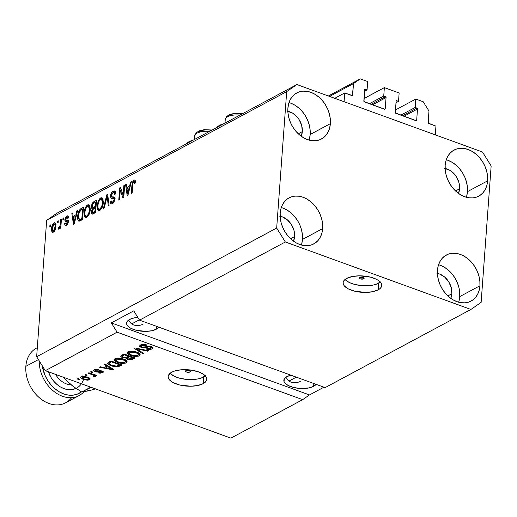 <?xml version="1.0" encoding="UTF-8"?>
<svg xmlns="http://www.w3.org/2000/svg" width="517" height="517" viewBox="0 0 517 517"><rect width="100%" height="100%" fill="white"/><g stroke="black" fill="none" stroke-linecap="round" stroke-linejoin="round"><path stroke-width="0.78" d="M435.947 126.122L435.301 134.866L344.083 101.707L344.729 92.963L352.42 95.548L353.492 83.58L360.297 78.868L367.684 81.557L367.07 89.952L365.338 89.325L364.679 89.674L365.338 89.325L364.659 89.79L363.987 101.552L384.79 109.268L385.223 108.764L386.05 97.571L372.473 104.848L386.05 97.571L385.708 96.782L383.743 96.013L384.357 87.612L364.02 98.521L384.357 87.612L399.143 92.989L398.523 101.384L396.791 100.757L396.132 101.112L396.791 100.757L396.112 101.229L395.44 112.984L416.243 120.7L416.683 120.196L417.503 109.003L403.932 116.28L417.503 109.003L417.161 108.215L415.196 107.446L415.81 99.051L423.203 101.739L428.981 111.019L428.283 123.124L435.947 126.122L435.301 134.866L344.083 101.707L344.729 92.963L334.745 98.314L344.729 92.963L351.961 95.593A0.775 0.582 -118.2 0 0 352.639 95.122L353.492 83.58L329.536 96.42L353.492 83.58L360.297 78.868L328.353 95.988L360.297 78.868L367.684 81.557L367.07 89.952L364.55 91.302L367.07 89.952L365.338 89.325A0.775 0.582 -118.2 0 0 364.659 89.79L363.839 100.989A0.775 0.582 -118.2 0 0 364.414 101.914L384.545 109.236A0.775 0.582 -118.2 0 0 385.223 108.764L386.05 97.571A0.775 0.582 -118.2 0 0 385.469 96.64L383.743 96.013L369.371 103.717L383.743 96.013L384.357 87.612L399.143 92.989L398.523 101.384L396.003 102.734L398.523 101.384L396.791 100.757A0.775 0.582 -118.2 0 0 396.377 100.776L396.377 100.776A0.775 0.582 -118.2 0 0 396.112 101.229L395.292 112.422A0.775 0.582 -118.2 0 0 395.867 113.352L415.998 120.668A0.775 0.582 -118.2 0 0 416.683 120.196L417.503 109.003A0.775 0.582 -118.2 0 0 416.922 108.072L415.196 107.446L400.824 115.149L415.196 107.446L415.81 99.051L395.473 109.953L415.81 99.051L423.203 101.739L428.981 111.019L428.134 122.561A0.775 0.582 -118.2 0 0 428.709 123.492L435.947 126.122M402.556 115.782L416.922 108.072L402.556 115.782M415.881 120.623L416.683 120.196L415.881 120.623M371.096 104.344L385.469 96.64L371.096 104.344M384.428 109.19L385.223 108.764L384.428 109.19M351.844 95.548L352.639 95.122L351.844 95.548M363.709 278.831L363.787 277.694L364.123 278.088L363.709 278.831L360.336 278.87L359.36 278.14L359.774 277.403A2.417 1.028 4.2 0 1 362.514 277.19A2.417 1.028 4.2 0 1 364.155 278.295A2.417 1.028 4.2 0 1 363.709 278.831A2.417 1.028 4.2 0 1 360.969 279.044A2.417 1.028 4.2 0 1 359.328 277.939A2.417 1.028 4.2 0 1 359.774 277.403L363.141 277.364L363.787 277.694L363.709 278.831M345.033 279.51A19.362 8.194 -175.8 0 0 360.685 285.507A19.362 8.194 -175.8 0 0 378.644 283.2L378.16 289.85A19.362 8.194 4.2 0 1 356.258 291.543A19.362 8.194 4.2 0 1 343.12 282.715A19.362 8.194 4.2 0 1 346.7 278.411L352.193 276.55L359.237 275.832L370.366 277.118L376.499 279.348L378.812 280.763L380.493 282.308L381.481 283.923L381.74 285.546L381.255 287.109L380.047 288.564L378.16 289.85L372.667 291.711L365.622 292.428L354.5 291.142L348.361 288.913L344.367 285.953L343.378 284.337L343.12 282.715L343.611 281.151L344.82 279.697L346.7 278.411A19.362 8.194 4.2 0 1 368.602 276.718A19.362 8.194 4.2 0 1 381.74 285.546A19.362 8.194 4.2 0 1 378.16 289.85L378.644 283.2A19.362 8.194 -175.8 0 0 380.318 282.101M189.907 372.007L189.991 370.876L190.295 371.665L189.222 372.24L186.54 372.046L185.564 371.322L185.978 370.579A2.417 1.028 4.2 0 1 188.718 370.366A2.417 1.028 4.2 0 1 190.359 371.471A2.417 1.028 4.2 0 1 189.907 372.007A2.417 1.028 4.2 0 1 187.173 372.221A2.417 1.028 4.2 0 1 185.532 371.116A2.417 1.028 4.2 0 1 185.978 370.579L189.345 370.54L189.991 370.876L189.907 372.007M170.061 373.326A19.362 8.194 -175.8 0 0 185.706 379.323A19.362 8.194 -175.8 0 0 203.672 377.009L203.181 383.659A19.362 8.194 4.2 0 1 181.28 385.352A19.362 8.194 4.2 0 1 168.148 376.525A19.362 8.194 4.2 0 1 171.728 372.227L174.216 371.161L180.614 369.849L191.801 370.198L198.67 371.93L203.84 374.573L206.509 377.733L206.761 379.355L206.277 380.919L205.068 382.373L203.181 383.659L197.694 385.527L190.644 386.238L179.522 384.952L173.389 382.722L171.075 381.307L168.406 378.153L168.148 376.531L168.632 374.961L171.728 372.227A19.362 8.194 4.2 0 1 193.629 370.527A19.362 8.194 4.2 0 1 206.761 379.362A19.362 8.194 4.2 0 1 203.181 383.659L203.672 377.009A19.362 8.194 -175.8 0 0 205.339 375.911M316.255 384.021L313.625 386.348L313.832 383.517L313.625 386.348L308.959 387.937L299.757 388.441L293.514 387.453L288.299 385.553L284.899 383.039L284.059 381.669L284.253 378.955L286.89 376.628A16.454 6.967 4.2 0 1 290.909 375.187L286.89 376.628A16.454 6.967 4.2 0 0 283.846 380.286L283.846 380.286A16.454 6.967 4.2 0 0 295.007 387.789A16.454 6.967 4.2 0 0 313.625 386.348A16.454 6.967 4.2 0 0 316.061 384.331M158.984 326.854L156.354 329.18L156.561 326.343L156.354 329.18L151.688 330.764L145.691 331.371L136.242 330.279L131.021 328.385L129.056 327.183L126.788 324.495L126.982 321.787L129.612 319.461A16.454 6.967 4.2 0 1 137.8 317.38L134.278 317.871L129.612 319.461A16.454 6.967 4.2 0 0 126.568 323.112A16.454 6.967 4.2 0 0 137.735 330.622A16.454 6.967 4.2 0 0 156.354 329.18A16.454 6.967 4.2 0 0 158.79 327.158M445.124 168.477A16.454 12.402 -118.2 0 1 459.581 188.795A16.454 12.402 -118.2 0 1 458.489 193.397L459.581 188.795L455.548 190.96L459.581 188.795L458.98 182.734L456.44 176.859L452.336 172.058L449.893 170.3L444.678 168.406M287.853 111.304A16.454 12.402 -118.2 0 1 302.309 131.622A16.454 12.402 -118.2 0 1 301.211 136.23L302.309 131.622L298.27 133.787L302.309 131.622L301.708 125.566L299.169 119.685L297.275 117.1L292.622 113.133L287.407 111.233M280.143 216.255A16.454 12.402 -118.2 0 1 294.6 236.573A16.454 12.402 -118.2 0 1 293.507 241.174L294.6 236.573L290.567 238.738L294.6 236.573L294.005 230.511L291.459 224.637L287.362 219.835L282.327 216.843L279.697 216.184M437.414 273.428A16.454 12.402 -118.2 0 1 451.877 293.746A16.454 12.402 -118.2 0 1 450.779 298.348L451.877 293.746L447.838 295.911L451.877 293.746L451.276 287.685L448.73 281.81L444.633 277.009L439.599 274.016L436.968 273.357M458.65 302.212A26.134 19.698 61.8 0 0 459.736 296.603L479.931 285.778A26.134 19.698 -118.2 0 1 471.045 301.094A26.134 19.698 -118.2 0 1 448.168 296.215A26.134 19.698 -118.2 0 1 437.466 270.339L437.537 275.096L438.416 279.968L440.077 284.764L442.455 289.3L445.46 293.404L448.969 296.926L452.853 299.718L456.963 301.676L461.138 302.729L465.216 302.833L469.048 301.98L472.486 300.215L475.388 297.598L477.65 294.231L479.181 290.237L479.931 285.778L479.86 281.022L478.975 276.156L477.314 271.36L474.936 266.824L471.931 262.714L468.421 259.198L464.537 256.406L460.427 254.448L456.252 253.395L452.175 253.291L448.342 254.138L444.911 255.909L442.009 258.526L439.747 261.893L438.209 265.887L437.466 270.339A26.134 19.698 -118.2 0 1 446.345 255.03A26.134 19.698 -118.2 0 1 469.223 259.909A26.134 19.698 -118.2 0 1 479.931 285.778L459.736 296.603A26.134 19.698 61.8 0 0 438.558 264.736M301.372 245.039A26.134 19.698 61.8 0 0 302.464 239.429L322.653 228.604A26.134 19.698 -118.2 0 1 313.774 243.921A26.134 19.698 -118.2 0 1 290.897 239.041A26.134 19.698 -118.2 0 1 280.195 213.172L280.259 217.922L281.145 222.795L282.805 227.59L285.184 232.127L288.189 236.237L291.698 239.752L295.582 242.544L299.692 244.502L303.867 245.556L307.945 245.659L311.777 244.812L315.208 243.042L318.117 240.424L320.378 237.057L321.91 233.064L322.653 228.604L322.589 223.848L321.703 218.982L320.042 214.187L317.664 209.65L314.659 205.54L311.15 202.024L307.266 199.232L303.156 197.274L298.981 196.221L294.903 196.117L291.071 196.964L287.639 198.735L284.731 201.352L282.469 204.719L280.938 208.713L280.195 213.172A26.134 19.698 -118.2 0 1 289.074 197.856A26.134 19.698 -118.2 0 1 311.951 202.735A26.134 19.698 -118.2 0 1 322.653 228.604L302.464 239.429A26.134 19.698 61.8 0 0 281.28 207.563M309.082 140.088A26.134 19.698 61.8 0 0 310.174 134.485L330.363 123.66A26.134 19.698 -118.2 0 1 321.477 138.976A26.134 19.698 -118.2 0 1 298.6 134.09A26.134 19.698 -118.2 0 1 287.898 108.221L287.969 112.977L288.854 117.844L290.515 122.639L292.893 127.176L295.892 131.286L299.401 134.801L303.285 137.593L307.395 139.551L311.57 140.605L315.654 140.708L319.487 139.861L322.918 138.097L325.82 135.473L328.082 132.106L329.613 128.119L330.363 123.66L330.292 118.904L329.413 114.031L327.746 109.236L325.367 104.699L322.369 100.595L318.86 97.08L314.976 94.288L310.866 92.323L306.691 91.276L302.607 91.166L298.774 92.02L295.343 93.784L292.441 96.401L290.179 99.775L288.648 103.762L287.898 108.221A26.134 19.698 -118.2 0 1 296.784 92.905A26.134 19.698 -118.2 0 1 319.661 97.784A26.134 19.698 -118.2 0 1 330.363 123.66L310.174 134.485A26.134 19.698 61.8 0 0 288.99 102.612M466.353 197.261A26.134 19.698 61.8 0 0 467.446 191.652L487.634 180.827A26.134 19.698 -118.2 0 1 478.755 196.143A26.134 19.698 -118.2 0 1 455.878 191.264A26.134 19.698 -118.2 0 1 445.169 165.395L445.24 170.151L446.126 175.017L447.787 179.813L450.165 184.349L453.163 188.459L456.679 191.975L460.563 194.767L464.667 196.725L468.841 197.778L472.926 197.882L476.758 197.035L480.19 195.264L483.091 192.647L485.353 189.28L486.891 185.286L487.634 180.827L487.563 176.077L486.684 171.205L485.017 166.409L482.645 161.873L479.64 157.769L476.131 154.247L472.247 151.455L468.137 149.497L463.962 148.444L459.878 148.34L456.052 149.187L452.614 150.958L449.712 153.575L447.451 156.942L445.919 160.936L445.169 165.395A26.134 19.698 -118.2 0 1 454.055 150.079A26.134 19.698 -118.2 0 1 476.933 154.958A26.134 19.698 -118.2 0 1 487.634 180.827L467.446 191.652A26.134 19.698 61.8 0 0 446.261 159.785M193.584 139.952A22.457 9.506 -175.8 0 0 186.21 143.907L189.151 141.658L193.584 139.952M129.463 321.677L128.578 320.101L131.363 323.726L129.463 321.677M133.767 325.057L131.363 323.726L133.767 325.057L136.585 325.62L133.767 325.057M139.693 325.393L136.585 325.62L139.693 325.393L142.989 324.392L139.693 325.393M131.648 323.939L139.325 319.823L131.648 323.939M286.735 378.851L285.849 377.274L288.641 380.9L286.735 378.851M291.045 382.231L288.641 380.9L291.045 382.231L293.856 382.793L291.045 382.231M296.965 382.567L293.856 382.793L296.965 382.567L300.261 381.559L296.965 382.567M288.919 381.113L296.312 377.151L288.919 381.113M139.532 320.152L325.109 387.621L470.922 309.444L285.345 241.982L139.532 320.152L285.345 241.982L276.679 228.055L286.696 91.619L46.666 220.313L36.649 356.743L276.679 228.055L36.649 356.743L45.315 370.67L230.892 438.132L302.678 399.647L117.1 332.185L45.315 370.67L117.1 332.185L111.323 322.899L133.754 310.872L139.532 320.152L325.109 387.621L470.922 309.444L285.345 241.982L276.679 228.055L286.696 91.619L296.9 84.555L482.484 152.017L491.15 165.944L481.133 302.38L470.922 309.444L481.133 302.38L491.15 165.944L482.484 152.017L296.9 84.555L56.876 213.243L296.9 84.555L286.696 91.619L46.666 220.313L56.876 213.243L46.666 220.313L36.649 356.743L45.315 370.67L230.892 438.132L302.678 399.647L117.1 332.185L111.323 322.899L309.483 394.936L302.678 399.647L309.483 394.936L323.933 387.188L309.483 394.936L111.323 322.899L133.754 310.872L139.532 320.152M141.231 347.469L139.764 346.564L139.887 345.388L141.761 344.509L144.153 344.348L146.841 344.923L146.169 345.408L143.765 345.02L142.123 345.304L141.089 346.028L141.632 346.855L143.661 347.262L147.507 346.371L149.911 346.358L152.25 347.211L152.631 348.477L150.802 349.434L148.508 349.589L146.233 349.104L146.906 348.613L148.928 348.956L150.621 348.555L151.177 347.644L150.046 347.017L148.424 346.894L144.133 347.889L141.231 347.469L145.07 347.773L148.98 346.849L150.357 347.114L151.255 347.915L150.621 348.555L146.906 348.613L146.233 349.104L151.933 349.007L152.793 348.07L151.197 346.687L142.013 347.017L141.051 346.177L141.716 345.485L146.169 345.408L146.841 344.923L140.495 344.975L139.551 345.989L141.231 347.469L141.29 346.636L141.231 347.469M142.821 353.764L134.284 348.439L135.131 347.986L148.489 350.726L147.649 351.179L136.036 348.652L143.668 353.311L142.821 353.764L143.668 353.311L136.036 348.652L147.649 351.179L148.489 350.726L135.131 347.986L134.284 348.439L142.821 353.764L142.892 352.827L142.821 353.764M127.983 351.689L130.853 351.049L134.433 351.398L138.472 352.833L139.997 354.067L140.055 355.127L138.446 356.129L133.218 356.161L127.873 354.067L127.104 352.542L127.983 351.689L127.066 352.736L127.35 353.538L130.51 355.405C133.651 356.601 136.572 356.73 139.273 355.799L140.185 354.74L136.591 352.019L132.022 351.075L127.983 351.689M114.929 358.688L117.798 358.048L121.379 358.397L125.418 359.832L126.949 361.066L127.008 362.12L125.392 363.128L120.17 363.16L114.826 361.066L114.057 359.541L114.929 358.688L114.018 359.735L114.302 360.536L117.456 362.404C120.597 363.6 123.518 363.729 126.219 362.792L127.13 361.732L123.544 359.018L118.968 358.074L114.929 358.688M106.883 366.088L104.279 364.524L105.132 364.065L113.63 369.416L112.835 369.842L99.316 367.186L100.169 366.727L104.143 367.555L106.883 366.088L104.143 367.555L100.169 366.727L99.316 367.186L112.835 369.842L113.63 369.416L105.132 364.065L104.279 364.524L106.883 366.088L106.948 365.209L106.883 366.088M78.868 379.562L77.291 378.993L78.112 378.554L79.683 379.129L78.868 379.562L79.683 379.129L78.112 378.554L77.291 378.993L78.868 379.562L78.92 378.851L78.868 379.562M83.315 379.439L81.124 378.347L80.633 377.397L81.557 376.596L83.476 376.266L88.323 377.332L89.952 378.321L90.21 379.077L89.299 379.872L87.412 380.202L83.315 379.439L89.57 379.743L90.229 378.974L87.619 377.055L81.279 376.725L80.62 377.494L83.315 379.439L83.373 378.702L83.315 379.439M86.41 375.516L84.84 374.948L85.654 374.508L87.224 375.083L86.41 375.516L87.224 375.083L85.654 374.508L84.84 374.948L86.41 375.516L86.462 374.806L86.41 375.516M95.29 376.673L94.882 374.928L94.831 375.646L96.11 376.105L96.162 375.394L96.11 376.105L96.925 375.672L88.918 372.757L88.103 373.196L92.252 374.709L92.304 373.991L92.252 374.709L88.103 373.196L88.918 372.757L96.925 375.672L96.11 376.105L94.831 375.646L95.438 376.563L94.088 376.932L93.254 376.35L94.081 375.652L92.252 374.709L93.745 375.381L93.945 376.111L93.254 376.35L94.088 376.932L95.503 376.415M92.02 372.511L90.449 371.943L91.263 371.503L92.834 372.072L92.02 372.511L92.834 372.072L91.263 371.503L90.449 371.943L92.02 372.511L92.071 371.794L92.02 372.511M101.468 371.452L101.429 372.356L99.122 372.434L98.45 372.925L102.599 372.757L102.715 371.219L102.599 372.757L103.316 371.988L102.127 370.954L95.548 371.225L95.425 369.364L95.361 370.204L98.12 370.14L98.165 369.493L98.12 370.14L98.792 369.655L94.275 369.758L93.538 370.547L94.928 371.736L94.986 370.876L94.928 371.736L94.43 371.529L93.687 370.986L93.68 370.211L95.16 369.422L97.222 369.332L98.792 369.655L98.12 370.14L95.361 370.204L94.941 370.786L95.548 371.225L100.447 370.65L102.36 371.044L103.187 371.607L103.154 372.35L100.143 373.242L98.45 372.925L99.122 372.434L101.429 372.356L101.914 371.801L101.332 371.406L97.17 372.098L94.928 371.736L100.55 371.348L101.92 371.878L101.991 370.909M111.207 365.816L108.738 364.672L107.568 363.322L108.292 362.391L110.942 360.95L121.954 364.95L117.443 366.876L114.619 366.734L111.207 365.816L118.283 366.734L121.954 364.95L110.942 360.95L107.568 363.283L111.207 365.816L111.258 365.086L111.207 365.816M126.213 358.1L126.271 357.331L126.213 358.1L127.647 359.412L127.705 358.643L127.647 359.412L132.572 359.263L132.656 358.055L132.572 359.263L135.002 357.958L123.996 353.951L120.577 356.213L122.432 357.699L122.49 356.904L122.432 357.699L122.109 357.57L120.59 356.129L123.996 353.951L135.002 357.958L131.887 359.567L130.349 359.838L127.318 359.276L126.213 358.1L122.432 357.699L126.213 358.119M123.136 195.394L123.854 185.648L124.668 185.209L123.77 197.455L122.897 197.921L120.306 189.939L119.589 199.698L118.774 200.137L119.673 187.891L120.545 187.425L123.136 195.394L120.545 187.425L119.673 187.891L118.774 200.137L119.589 199.698L120.306 189.939L122.897 197.921L123.77 197.455L124.668 185.209L123.854 185.648L124.616 185.926L123.854 185.648L123.136 195.394L123.899 195.672L123.136 195.394M115.272 191.568L113.805 192.492L114.755 191.788L113.184 191.219C111.672 192.091 110.761 193.72 110.451 196.111L111.323 196.428L110.451 196.111L110.735 194.573L112.467 191.704L114.192 190.922L115.278 191.807L115.504 193.946L114.677 194.541L114.399 192.893L113.372 192.537L112.131 193.403L111.329 195.161L111.562 196.809L114.167 196.951L114.871 197.946L114.677 200.557L113.288 203.039L111.491 203.976L110.528 203.336L110.257 201.339L111.084 200.745L111.394 202.27L112.622 202.205L113.772 200.867L114.128 199.207L113.695 198.269L110.968 198.179L110.451 196.111L111.446 198.386L113.947 198.431L114.115 199.536L112.48 202.283L111.64 202.444L111.084 200.745L110.257 201.339L111.129 203.918L112.402 203.704L114.929 199.129L114.167 196.951L111.737 196.912L111.265 195.633L113.01 192.686L113.966 192.537L114.677 194.541L115.504 193.946L114.535 190.986L113.184 191.219L115.181 191.594M103.445 208.351L106.819 194.78L107.659 194.327L109.106 205.314L108.266 205.766L107.174 195.962L104.292 207.899L103.445 208.351L104.292 207.899L107.174 195.962L108.266 205.766L109.106 205.314L107.659 194.327L106.819 194.78L107.762 195.129L106.819 194.78L103.445 208.351M100.666 197.927L101.946 197.714L102.657 198.302L103.329 202.38L102.728 205.902L101.597 208.545L99.923 210.387L98.417 210.671L97.332 209.275L97.047 206.955L98.217 201.035L99.322 199.103L100.666 197.927L98.217 201.035L97.093 205.863L98.417 210.678L99.736 210.49C101.959 208.674 103.154 205.973 103.329 202.38L102.838 198.606L101.978 197.727L100.666 197.927L102.237 198.502L100.666 197.927M87.612 204.926L88.892 204.713L89.609 205.301L90.275 209.379L89.68 212.894L88.549 215.544L86.869 217.386L85.363 217.67L84.445 216.713L84.006 214.477L84.265 211.078L85.169 208.034L86.274 206.102L87.612 204.926L85.169 208.034L84.045 212.862L85.363 217.67L86.688 217.489C88.905 215.673 90.1 212.965 90.275 209.379L89.79 205.604L88.924 204.726L87.612 204.926L89.189 205.495L87.612 204.926M57.342 222.989L57.471 221.237L58.285 220.804L58.156 222.549L57.342 222.989L58.156 222.549L58.285 220.804L57.471 221.237L58.234 221.515L57.471 221.237L57.342 222.989M54.77 224.21L55.642 223.48L54.065 222.911C52.463 224.236 51.616 226.194 51.532 228.792L52.32 229.076L51.532 228.792L51.61 227.958L53.031 223.855L54.576 222.73L55.681 223.493L55.707 228.003L54.414 231.209L53.264 232.198L52.243 232.165L51.603 231.002L51.532 228.792L52.456 232.275L53.387 232.133C54.976 230.84 55.817 228.908 55.92 226.349L55.015 222.775L54.065 222.911L55.668 223.467M133.858 181.506L134.582 183.561L135.409 182.966L135.163 180.265L134 180.058L135.163 180.265L135.409 182.966L134.582 183.561L134.226 181.448L133.037 182.643L132.132 192.97L131.312 193.41L132.423 182.184L134 180.058L131.925 185.099L131.312 193.41L132.132 192.97L132.972 182.869L133.858 181.506L135.797 182.016M75.857 214.891L76.813 210.871L77.66 210.413L74.254 224.003L73.459 224.43L71.85 213.527L72.697 213.075L73.117 216.364L75.857 214.891L73.117 216.364L72.697 213.075L71.85 213.527L73.459 224.43L74.254 224.003L77.66 210.413L76.813 210.871L77.485 211.117L76.813 210.871L75.857 214.891L76.484 215.117L75.857 214.891M66.467 221.683L66.389 220.475L64.819 219.906L65.239 218.077L67.145 215.912L67.998 215.841L68.522 216.533L68.69 217.819L67.863 218.413L67.611 217.321L67.036 217.205L65.691 218.937L65.775 219.958L67.546 220.048L68.225 220.688L68.108 222.808L67.003 224.701L65.64 225.425L64.858 224.998L64.638 223.661L65.465 223.06L65.691 223.964L66.376 223.945L67.488 222.207L67.197 221.683L65.174 221.58L64.819 219.906L65.291 221.644L67.281 221.709L67.481 222.31L66.376 223.945L65.827 224.048L67.397 224.624M62.848 220.035L62.977 218.284L63.791 217.851L63.662 219.596L62.848 220.035L63.662 219.596L63.791 217.851L62.977 218.284L63.74 218.562L62.977 218.284L62.848 220.035M60.295 224.158L60.631 219.544L61.445 219.105L60.793 228.01L59.978 228.449L60.082 227.028L59.371 228.779L58.427 229.154L58.667 227.622L59.862 226.582L60.295 224.158L60.017 226.058L58.667 227.622L58.266 229.057L59.003 229.121L60.082 227.028L59.978 228.449L60.793 228.01L61.445 219.105L60.631 219.544L61.394 219.822L60.631 219.544L60.295 224.158L61.058 224.436L60.295 224.158M49.8 227.034L49.923 225.283L50.744 224.843L50.614 226.595L49.8 227.034L50.614 226.595L50.744 224.843L49.923 225.283L50.692 225.561L49.923 225.283L49.8 227.034M77.718 216.332L78.274 212.907L79.469 210.07L80.801 208.752L83.47 207.298L82.571 219.544L79.734 221.024L78.662 221.056L77.828 219.531L77.718 216.332C77.395 219.008 77.867 220.617 79.127 221.173L82.571 219.544L83.47 207.298L81.156 208.538L82.733 209.114L83.366 208.771L82.733 209.114L81.156 208.538C78.991 210.186 77.841 212.778 77.718 216.332L78.494 216.61L77.718 216.332M91.47 206.464L92.698 202.767L96.524 200.299L95.626 212.545L92.381 214.148L91.709 213.915L91.25 212.545L92.33 208.887L91.58 208.112L91.47 206.464L92.33 208.887L91.263 211.925L92 214.116L95.626 212.545L96.524 200.299L94.107 201.598L95.677 202.166L96.414 201.772L95.677 202.166L94.107 201.598C92.588 202.431 91.709 204.053 91.47 206.464L92.297 206.768L91.47 206.464M129.593 186.081L130.549 182.062L131.396 181.603L127.99 195.193L127.195 195.62L125.586 184.718L126.432 184.265L126.852 187.555L129.593 186.081L126.852 187.555L126.432 184.265L125.586 184.718L127.195 195.62L127.99 195.193L131.396 181.603L130.549 182.062L131.221 182.307L130.549 182.062L129.593 186.081L130.219 186.307L129.593 186.081M294.619 387.711L294.709 387.356M301.405 388.694L301.534 388.099M224.094 123.595L219.654 125.301L216.72 127.55A22.457 9.506 -175.8 0 1 224.087 123.595M132.688 185.377L131.925 185.099L132.688 185.377M134.569 181.57L135.338 180.769M135.163 180.265L134.795 179.916M135.344 180.769L134.679 181.422M73.899 217.321L73.795 216.61L73.899 217.321M72.8 213.876L71.85 213.527L72.8 213.876M74.642 216.92L73.117 216.364L74.642 216.92M75.527 216.487L76.232 216.106L75.527 216.487M75.482 216.468L74.487 220.429L75.094 220.649L74.487 220.429L73.95 222.943L74.474 223.131L73.95 222.943L73.278 217.651L75.482 216.468L76.089 216.688L75.482 216.468L73.278 217.651L73.95 222.943L75.482 216.468M66.002 220.042L68.082 220.61L65.775 219.958L65.653 219.253L66.809 217.302L67.863 218.413L68.69 217.819L67.953 215.822L66.958 216.003L68.528 216.571L66.958 216.003L64.819 219.906L66.415 220.21M66.809 217.302L69 217.767M67.352 220.526L65.775 219.958M66.305 225.205L66.215 224.229L64.638 223.661L65.278 225.373L66.312 225.205L68.309 221.696L67.714 220.087L66.512 220.035L68.199 220.604M66.376 223.945L67.359 224.307L65.465 223.06L64.638 223.661L66.247 224.204L66.434 225.567M68.173 222.562L67.481 222.31L68.173 222.562M68.27 222.071L67.281 221.709L68.27 222.071M68.819 222.271L67.281 221.709M66.422 220.184L66.751 222.148M68.748 220.585L67.43 220.578M60.844 227.306L60.082 227.028L60.844 227.306M58.266 229.057L59.003 229.121M59.752 228.016L58.667 227.622L59.752 228.016M59.862 227.726L59.209 227.486L59.862 227.726M60.916 226.381L60.017 226.058L60.916 226.381M53.173 231.558L53.096 230.983M55.771 223.422L54.602 224.423M53.503 230.853L54.466 229.632L55.054 227.344L55.002 224.759L54.298 224.087L53.122 225.147L52.404 227.706L52.456 230.291L52.857 230.886L53.503 230.853C52.508 230.97 52.127 230.11 52.353 228.262L53.955 224.197C54.951 224.074 55.332 224.94 55.106 226.789L55.855 227.06L55.106 226.789L53.503 230.853L54.427 231.189L52.954 230.931L54.524 231.5M53.955 224.197L56.075 224.688M78.797 221.121L79.127 221.173M79.715 221.03L79.321 219.622L79.864 221.276M81.776 220.003L80.878 220.19M80.413 219.744L80.245 219.324M80.755 220.132L79.392 219.641L78.532 215.912L79.062 212.752L81.15 209.915L82.552 209.165L83.315 209.443L82.552 209.165L81.86 218.549L82.623 218.827L81.86 218.549L80.484 219.286L82.016 219.841L80.484 219.286L79.392 219.641L80.962 220.21L82.061 219.861M79.392 219.641L81.86 218.549L82.552 209.165L79.928 210.904L78.713 214.355L78.674 218.756L79.224 219.589L80.846 220.177M86.236 217.676L85.68 216.125M84.82 213.146L84.045 212.862L84.82 213.146M85.874 208.293L85.169 208.034L85.874 208.293M88.271 206.167L86.966 206.742L85.402 209.437L84.833 212.81L85.046 215.227L85.66 216.112L87.896 216.468L86.785 216.061L88.575 213.857L89.46 209.792C89.376 212.552 88.485 214.639 86.785 216.061L85.835 216.19L84.995 215.046L84.859 212.461C84.969 209.773 85.854 207.737 87.515 206.354L88.465 206.212L89.46 209.792L90.21 210.07L89.46 209.792L89.37 207.524L88.271 206.167L89.615 205.307M89.855 205.249L88.168 206.296M85.68 216.1L85.79 216.617M87.011 216.513L86.675 215.97M85.835 216.19L87.586 216.81M90.191 206.852L88.465 206.212M92.982 213.954L92.827 212.745M92.175 212.254L91.263 211.925L92.175 212.254M93.015 209.139L92.33 208.887L92.931 209.211L95.186 207.892L94.915 211.55L95.677 211.828L94.915 211.55L93.577 212.267L95.109 212.823L93.577 212.267L92.472 212.616L92.091 211.285L92.931 209.211L92.168 210.723L92.453 212.61L94.915 211.55L95.186 207.892L95.949 208.17L95.186 207.892L93.034 209.12M93.26 208.952L93.021 207.64M93.021 207.485L93.448 209.23M92.834 212.5L93.054 214.135M95.225 207.912L93.784 207.272L92.75 207.55L92.285 206.018L93.183 203.614L95.606 202.166L96.369 202.444L95.606 202.166L95.29 206.464L93.784 207.272L95.354 207.84L95.994 207.498L95.206 207.918M94.895 208.054L94.204 208.054M94.572 213.114L94.029 213.178M92.472 212.616L94.546 213.127M95.29 206.464L96.052 206.742L95.29 206.464L95.606 202.166L93.086 203.724L92.285 206.018L92.879 207.575L95.29 206.464M92.75 207.55L94.857 208.067M99.29 210.678L98.734 209.127M101.326 199.168L99.497 200.344L98.308 202.955L97.875 206.16L97.093 205.863L97.875 206.147L98.049 208.047L97.907 205.462C98.023 202.774 98.909 200.738 100.569 199.355L101.513 199.213L102.515 202.8C102.431 205.553 101.539 207.647 99.839 209.062L100.951 209.469L98.883 209.191L98.049 208.047L98.495 208.946L99.529 209.198L101.623 206.858L102.515 202.8L103.264 203.071L102.515 202.8L102.424 200.525L101.326 199.168L102.67 198.315M98.921 201.294L98.217 201.035L98.921 201.294M102.909 198.25L101.222 199.297M98.728 209.101L98.844 209.624M100.065 209.514L99.729 208.978M98.883 209.191L100.641 209.812M103.238 199.859L101.513 199.213M108.143 198.017L107.349 197.727L108.143 198.017M107.911 196.234L107.174 195.962L107.911 196.234M111.737 196.912L114.696 197.462M112.079 203.853L111.821 202.509M111.142 201.662L110.257 201.339L111.142 201.662M111.64 202.444L113.288 203.039M113.598 202.69L112.48 202.283L113.598 202.69M114.845 199.801L114.115 199.536L114.845 199.801M114.942 198.793L113.947 198.431L114.942 198.793M115.304 198.851L113.947 198.431M112.234 198.36L112.008 197.009M112.008 196.906L112.351 198.554M111.821 202.27L112.086 203.879M114.819 197.449L113.695 197.533M123.834 196.538L123.511 195.529L123.834 196.538M121.501 190.372L120.306 189.939L121.501 190.372M121.114 190.23L121.178 189.371L121.114 190.23M120.836 188.311L119.673 187.891L120.836 188.311M127.634 188.511L127.531 187.8L127.634 188.511M126.536 185.067L125.586 184.718L126.536 185.067M128.378 188.11L126.852 187.555L128.378 188.11M129.263 187.677L129.967 187.296L129.263 187.677M129.224 187.658L128.222 191.62L128.83 191.839L128.222 191.62L127.686 194.133L128.21 194.321L127.686 194.133L127.014 188.841L129.224 187.658L129.825 187.878L129.224 187.658L127.014 188.841L127.686 194.133L129.224 187.658M89.693 378.082L89.57 379.743L89.693 378.082M89.622 378.03L88.84 378.302M88.375 378.386L89.7 377.992M86.804 377.494C88.491 378.024 89.04 378.625 88.452 379.316L84.051 378.974C82.371 378.444 81.822 377.843 82.403 377.151L82.462 376.35L82.403 377.151L86.804 377.494L86.856 376.803L86.804 377.494L83.974 376.88L82.074 377.488L83.121 378.586L86.268 379.536L88.026 379.478L88.795 378.851L86.804 377.494M88.924 377.151L88.452 379.316M82.19 375.82L82.061 377.572L82.403 377.151M95.419 374.928L94.217 375.187L94.088 376.932L94.204 375.174L94.882 375.103M93.745 375.381L93.945 376.111M95.05 368.912L94.921 370.663L95.361 370.204M102.508 371.116L101.965 371.309M100.595 370.657L100.55 371.348L100.595 370.657M99.245 370.76L99.174 371.671L99.245 370.76M94.973 369.952L94.398 369.694M94.34 369.661L95.057 369.985M101.914 371.329L102.547 371.096M112.9 368.957L112.835 369.842L112.9 368.957M107.904 366.695L110.367 368.259L110.431 367.4L110.367 368.259L112.086 369.209L112.144 368.479L112.086 369.209L105.694 367.878L107.904 366.695L107.963 365.849L107.904 366.695L105.694 367.878L112.086 369.209L107.904 366.695M119.828 364.937L119.737 366.139L119.828 364.937M118.361 365.719L118.283 366.734L118.361 365.719M109.132 363.083L108.221 362.436M108.124 362.346L109.494 363.283M111.413 361.855L119.847 364.924L119.899 364.207L119.847 364.924L117.139 366.178L112.034 365.383L109.656 364.239L109.1 363.47L110.011 362.604L110.102 361.402L110.011 362.604L111.413 361.855L111.465 361.144L111.413 361.855L109.126 363.361L109.397 364.033L111.045 364.996L116.163 366.256L119.847 364.924L111.413 361.855M126.749 360.795L126.219 362.792L126.348 361.047L125.631 361.344M117.508 361.661L117.456 362.404L117.508 361.661M114.412 359.037L114.302 360.536L114.412 359.037M125.521 361.377L126.943 360.614M125.515 360.252L125.185 360.504M122.71 359.451L125.618 361.532L124.927 362.327L121.133 362.701L118.303 361.978L115.556 359.935L116.293 358.21L116.222 359.147L122.71 359.451L122.762 358.753L122.71 359.451L119.369 358.701L117.197 358.811L115.776 359.47L115.608 360.246L118.626 362.087L123.24 362.766L124.927 362.327L125.612 361.409L125.282 360.795L122.71 359.451M122.174 355.799L121.359 355.373M120.991 355.076L122.238 355.825M121.398 355.399L121.934 355.69M129.612 356.73L132.901 357.926L132.953 357.208L132.901 357.926L131.564 358.643L128.281 358.908L127.473 357.971L127.57 356.665L127.473 357.971L128.171 357.499L128.261 356.297L128.171 357.499L129.612 356.73L129.664 356.013L129.612 356.73L127.402 358.094L128.281 358.908L130.174 359.166L132.901 357.926L129.612 356.73M127.505 356.433L127.473 357.971M124.468 354.856L128.326 356.265L128.378 355.547L128.326 356.265L126.82 357.066L123.24 357.26L122.193 356.2L122.29 354.869L122.193 356.2L122.846 355.728L122.936 354.52L122.846 355.728L124.468 354.856L124.519 354.145L124.468 354.856L122.193 356.2L122.723 357.034L125.734 357.499L128.326 356.265L124.468 354.856M122.258 354.636L122.193 356.2M139.797 353.796L139.396 354.048L139.273 355.799L139.396 354.048L138.685 354.345M130.562 354.668L130.51 355.405L130.562 354.668M127.46 352.038L127.35 353.538L127.46 352.038M138.575 354.384L139.997 353.615M128.785 351.502L128.746 351.101M135.758 352.452L138.672 354.539L137.981 355.334L134.187 355.702L131.357 354.979L128.604 352.937L129.34 351.217L129.276 352.155L135.758 352.452L135.809 351.76L135.758 352.452L132.417 351.702L130.252 351.812L128.83 352.478L128.655 353.253L131.68 355.095L136.294 355.767L137.981 355.334L138.666 354.41L138.336 353.796L135.758 352.452M147.694 350.565L147.649 351.179L147.694 350.565M138.129 348.6L138.091 349.117L138.129 348.6M136.074 348.18L136.036 348.652L136.074 348.18M146.221 344.723L146.169 345.408L146.221 344.723M141.787 344.503L141.716 345.485L141.787 344.503M152.205 347.178L151.933 349.007L152.063 347.256L151.274 347.586M150.402 346.455L150.357 347.114L150.402 346.455M149.025 346.274L148.98 346.849L149.025 346.274M147.061 346.468L147.002 347.25L147.061 346.468M145.128 346.978L145.07 347.773L145.128 346.978M141.096 345.614L140.223 345.136M139.894 344.82L141.361 345.718M150.415 346.959L150.02 347.088M148.004 347.107L147.507 346.997M150.932 347.683L152.276 347.133M466.702 196.111L467.446 191.652L467.374 186.902L466.496 182.029L464.828 177.234L462.45 172.697L459.451 168.587L455.942 165.072L452.058 162.28L447.948 160.322M309.425 138.937L310.174 134.485L310.103 129.728L309.218 124.855L307.557 120.06L305.179 115.524L302.18 111.42L298.671 107.898L294.787 105.113L290.677 103.148M301.721 243.888L302.464 239.429L302.393 234.673L301.514 229.806L299.854 225.011L297.475 220.475L294.47 216.364L290.961 212.849L287.077 210.057L282.967 208.099M458.993 301.062L459.736 296.603L459.671 291.846L458.786 286.98L457.125 282.185L454.747 277.648L451.742 273.538L448.233 270.023L444.349 267.231L440.238 265.273M169.88 373.119L173.874 376.079L176.73 377.307L180.013 378.308L187.354 379.472L194.786 379.388L198.179 378.877L201.184 378.076L205.559 375.73M344.852 279.309L348.852 282.269L351.702 283.497L354.985 284.499L362.333 285.662L369.765 285.578L373.158 285.067L376.156 284.266L380.531 281.92M225.263 119.375A3.096 2.798 -167.1 0 1 225.328 118.962A3.096 2.798 12.9 0 0 225.263 119.375A13.552 5.739 4.2 0 1 239.966 115.084A13.552 5.739 -175.8 0 0 225.263 119.375L224.985 123.111L225.263 119.375A13.552 5.739 -175.8 0 0 225.205 119.744L224.96 123.13M241.93 113.869L237.885 113.462M235.875 113.514L232.295 114.115L229.716 115.297M194.754 135.732A3.096 2.798 -167.1 0 1 194.819 135.318A3.096 2.798 12.9 0 0 194.754 135.732A13.552 5.739 4.2 0 1 209.456 131.441A13.552 5.739 -175.8 0 0 194.754 135.732L194.476 139.467L194.754 135.732A13.552 5.739 -175.8 0 0 194.696 136.1L194.45 139.487M211.427 130.226L207.375 129.819M205.365 129.87L201.785 130.471L199.207 131.654M37.314 347.683L36.377 348.18A30.975 23.343 61.8 0 0 25.85 366.333A30.975 23.343 -118.2 0 1 37.308 347.715M83.702 378.838A23.233 17.507 -118.2 0 1 67.746 389.585A23.233 17.507 -118.2 0 1 49.199 373.972M71.572 397.67A30.975 23.343 -118.2 0 1 42.349 400.035A30.975 23.343 -118.2 0 1 25.85 366.333L38.42 359.593L25.85 366.333A30.975 23.343 61.8 0 0 38.536 396.998A30.975 23.343 61.8 0 0 65.653 402.782L79.107 395.563A30.975 23.343 -118.2 0 1 52.689 390.4A30.975 23.343 -118.2 0 1 39.227 360.892A30.975 23.343 61.8 0 0 55.739 392.765A30.975 23.343 61.8 0 0 83.98 391.731A30.975 23.343 -118.2 0 1 79.107 395.563M95.839 388.752L89.363 390.703L81.725 391.996L89.286 387.944L88.581 386.399L89.286 387.944L91.121 387.323L81.725 391.996L73.453 386.638L69.601 383.549L63.287 376.919M69.052 383L66.04 380.137L73.453 386.638L81.725 391.996L89.512 390.438M66.04 380.137L63.552 377.3L66.04 380.137M55.571 374.398A19.362 14.586 61.8 0 0 71.152 384.861M81.492 391.86L77.098 394.245L72.845 395.188L68.309 395.072L63.669 393.902L59.1 391.724L54.789 388.622L50.886 384.713L47.551 380.15L44.908 375.109L42.245 365.739A29.042 21.882 -118.2 0 0 57.814 390.91A29.042 21.882 -118.2 0 0 81.492 391.86M48.314 371.762L51.157 377.656L53.826 381.307L56.948 384.428L60.399 386.91L64.056 388.655L67.766 389.585L71.391 389.682L75.993 388.435M113.966 192.537L115.537 193.106M94.152 375.859L94.281 374.114M109.1 363.47L109.229 361.719M125.618 361.532L125.747 359.787M115.556 359.935L115.685 358.184M138.672 354.539L138.795 352.788M128.604 352.937L128.733 351.185M141.051 346.177L141.18 344.425M151.255 347.915L151.378 346.164M225.205 119.744L226.692 116.48L229.606 114.515L234.821 113.275L242.583 113.682M194.696 136.1L196.182 132.837L199.097 130.872L204.312 129.631L212.073 130.038"/></g></svg>
